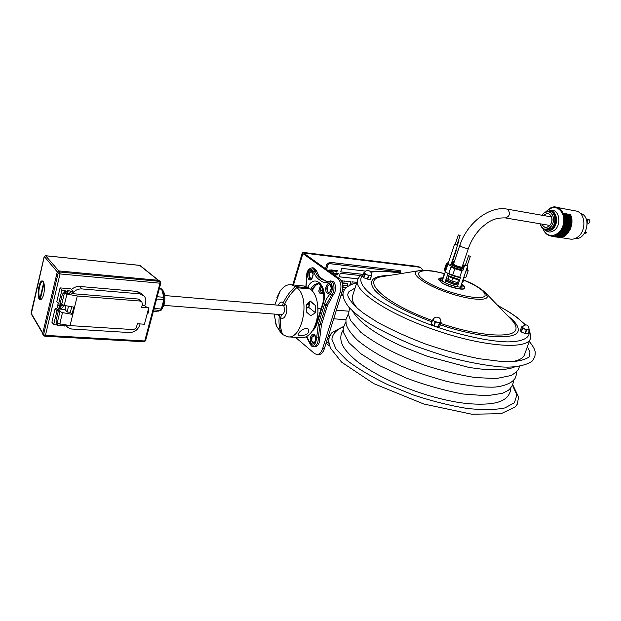 <?xml version="1.0" encoding="UTF-8"?>
<svg xmlns="http://www.w3.org/2000/svg" width="621" height="621" viewBox="0 0 621 621"><rect width="100%" height="100%" fill="white"/><g stroke="black" fill="none" stroke-linecap="round" stroke-linejoin="round"><path stroke-width="0.93" d="M527.408 346.681L529.946 352.138L529.418 356.105C530.947 356.058 523.324 363.052 501.752 361.523L479.102 358.713C461.729 355.181 443.759 350.236 425.175 343.887C407.236 337.04 391.222 329.759 377.149 322.051L363.106 312.93L356.182 307.255C343.7 293.935 348.816 293.912 348.831 291.816L355.088 287.981M312.635 342.8L312.472 342.792C310.616 339.144 311.105 336.566 313.947 335.037C311.237 336.737 310.795 339.322 312.635 342.8M328.167 292.359L327.997 292.344C326.056 288.633 326.615 286.009 329.666 284.472C326.739 286.203 326.235 288.835 328.167 292.359M306.091 286.405L306.828 276.578C307.985 268.862 310.259 267.185 313.652 271.54C314.925 275.382 316.803 278.084 319.279 279.652L320.413 280.482C322.773 282.485 325.365 283.044 328.191 282.151C332.219 280.451 333.943 290.558 330.178 293.966C327.632 296.574 325.707 300.106 324.395 304.554L318.309 324.325L321.414 325.047L327.531 305.229L332.996 295.254C336.854 291.785 336.062 281.398 331.948 281.088L331.653 281.057M326.755 281.453L322.058 278.759C319.714 277.292 317.936 274.746 316.733 271.129L313.652 271.54M313.574 267.93L316.733 271.129M321.414 325.047L319.831 337.824C319.722 343.374 318.068 346.371 314.87 346.821L313.597 346.751M311.595 271.237C308.784 272.937 308.295 275.499 310.12 278.93L309.957 278.907C308.117 275.305 308.66 272.743 311.587 271.23C311.944 270.531 312.433 271.68 313.046 274.668C311.789 278.813 310.966 280.319 310.585 279.186L310.733 279.202M314.249 342.761L311.765 340.89L311.61 340.021L312.084 336.924L314.707 335.542M329.728 292.266C328.493 292.693 327.64 291.979 327.174 290.139L327.616 286.405C328.439 284.853 329.378 284.387 330.442 285.023M311.525 278.845L309.188 276.826L309.739 272.891L312.285 271.742M326.584 341.581L328.874 343.25M326.025 343.374L329.565 345.944M419.967 267.224L417.793 266.432L304.212 252.537L302.311 252.856L302.877 253.578L337.762 278.503C340.875 281.437 341.697 285.939 340.223 292.002L322.61 348.668C321.236 352.612 319.272 354.56 316.71 354.521L314.552 353.559L295.456 337.327M316.997 354.537L318.449 354.614C321.01 354.653 322.974 352.705 324.348 348.769L322.61 348.668M340.223 292.002L341.969 292.173C343.444 286.118 342.621 281.624 339.501 278.689L337.762 278.503M341.969 292.173L324.348 348.769M339.501 278.689L304.569 253.779L304.282 253.422L305.229 253.259L418.896 267.123L420.844 267.767L422.971 270.275M328.33 335.977L329.642 336.085M332.39 273.62L332.584 273.085L332.196 273.481M322.78 289.254L321.833 290.054L323.168 290.612M322.998 289.976L322.757 290.76L322.105 290.395L322.26 289.619L322.672 290.147L322.936 289.759M337.211 270.632L336.264 272.014M337.374 270.577L337.273 270.997M321.895 291.032L323.192 290.713M322.765 289.215L321.779 290.023L322.012 290.876M336.272 273.465L335.891 274.109M331.335 272.867L332.313 272.844M332.344 273.162L333.912 272.464L333.562 273.271M333.842 272.472L333.516 273.201M333.562 273.232L335.13 273.155L334.944 273.908L335.464 273.248L337.156 273.395L336.621 274.785L337.878 273.465L337.327 274.855L338.515 273.55L337.094 275.018L337.506 273.698L336.481 274.893L336.869 273.558L335.837 274.187M332.809 273.915L333.252 273.139L332.46 273.667M332.856 273.294L332.514 273.706M336.869 273.558L335.93 274.234L335.511 274.187L335.837 273.45L334.711 274.094L334.929 273.318L334.09 274.024L334.416 273.256L333.578 273.97L333.904 273.232L333.05 274.086M333.399 273.566L333.097 274.125M334.874 273.287L334.114 273.977M335.573 273.605L335.053 274.086M337.902 273.488L337.327 274.855M337.133 273.387L336.66 274.645M333.656 271.121L334.106 270.182L335.48 270.337L335.286 271.09L336.372 270.438L336.101 271.33L336.163 270.647L335.053 271.276L335.27 270.5L333.539 271.066M334.277 270.601L333.601 271.082M334.991 270.678L334.245 271.152M336.442 270.702L336.054 271.299M331.04 270.119L330.411 270.143L331.373 269.894L330.341 271.245M330.721 270.523L330.108 271.323M331.319 269.879L330.675 270.484M330.877 270.81L330.232 271.361M330.279 271.393L330.046 270.981L331.148 270.104L330.613 270.034M340.719 271.858L362.687 274.319M362.617 274.358L340.712 271.897L341.798 268.381L365.653 271.113M370.434 271.656L371.568 271.788M357.999 278.86L339.19 276.819L340.277 273.31L360.716 275.577M342.272 283.3L343.025 280.886M341.24 280.692L343.141 280.894L342.326 283.518M400.009 272.906L399.559 271.835L329.309 263.63L328.152 264.507L326.623 269.506M321.468 286.39L320.032 291.078L320.257 292.002L323.518 292.406M341.364 294.129L342.947 294.284M323.207 290.783L322.353 291.195L321.639 290.605L322.718 289.083M337.552 273.729L336.334 274.909M332.375 271.408L333.104 270.166M335.914 270.795L335.394 271.276M331.358 271.517L331.156 270.973L332.204 269.972L331.335 271.206L331.932 270.593L332.072 270.973L331.21 271.455M337.219 270.531L337.521 270.803L336.823 270.857L336.993 271.68L336.45 272.083L337.219 270.531M328.998 270.903L329.992 269.716L330.263 270.081L329.953 269.801L329.239 270.942L329.821 270.935L328.998 270.903M342.598 289.254L344.523 289.448M346.013 287.663L342.776 287.337L343.382 285.404L347.224 285.8L347.861 283.758L343.669 283.323L344.383 281.026L350.997 281.732L349.988 284.961M343.421 291.691L342.148 291.567M351.828 284.177L352.231 281.856L356.858 282.353M399.753 271.889L329.208 263.56L328.059 264.437L326.53 269.436M321.383 286.258L319.939 291.001L320.211 291.963M325.598 268.777L326.964 264.313L329.596 262.31L399.839 270.585L400.374 270.764L400.863 273.038M329.596 262.31L326.964 264.313M329.495 262.241L399.839 270.585M323.665 293.624L319.357 292.996L318.845 290.9L320.583 285.21M318.845 290.9L320.498 285.109M325.505 268.707L326.863 264.243M400.343 270.748L399.738 270.515M342.955 295.472L340.999 295.285M318.752 290.822L319.303 292.957M342.8 287.275L346.068 287.608M343.685 283.269L347.861 283.758M349.848 285.031L350.881 281.717M342.163 291.505L343.444 291.629M351.533 284.084L351.952 284.131M339.198 276.78L358.014 278.821M329.953 269.801L329.526 270.151M329.658 270.601L329.184 270.911M329.821 270.935L329.2 271.245M332.212 270.042L331.28 271.167M332.072 270.973L331.311 271.478M334.68 270.445L334.23 270.57M335.006 271.245L335.449 271.074M332.709 271.121L332.033 271.563M333.205 273.1L332.809 273.263M333.927 273.24L333.353 273.535M334.409 273.256L333.803 273.908M334.711 274.094L335.231 273.783M338.305 273.659L337.087 274.987M332.584 273.085L332.15 273.45M456.986 244.876L455.224 244.294M460.138 235.522L456.909 245.093L455.146 244.527L458.368 234.94L460.138 235.514L458.368 234.94M467.178 265.578L465.09 265.377L464.741 265.035L465.416 264.988M470.345 256.302L468.576 255.72L470.345 256.302L467.093 265.811L465.339 265.221M455.961 249.852L456.334 250.193L455.822 250.255M458.523 240.311L458.927 240.591L458.43 240.591M445.901 279.683L452.942 282.811L458.298 283.944M458.213 284.201L452.965 283.013L445.808 279.955M445.474 280.948L452.74 283.968L457.879 285.186M461.1 285.28L462.071 284.659L461.675 283.595M443.052 277.913L442.92 278.93M281.538 314.707L280.684 317.579C285.225 321.841 289.588 307.271 284.791 303.793L283.929 306.681C285.109 310.95 284.325 313.628 281.577 314.715L281.755 314.731M280.684 317.579C279.931 323.82 280.599 329.479 282.671 334.564L287.577 336.823C302.675 340.067 310.787 296.923 296.706 287.686C291.684 292.305 287.709 297.676 284.791 303.793M288.307 336.869L301.255 337.708C305.974 338.034 310.12 335.022 313.667 328.672C318.154 319.318 319.116 309.506 316.57 299.237C315.173 294.556 313.108 291.148 310.368 289.021L296.706 287.686M310.321 301.03L315.429 305.501L315.53 312.782L310.679 315.747L306.51 312.037L306.425 304.717L310.321 301.03M300.323 335.767L298.639 335.255C296.132 334.106 304.422 326.25 308.49 329.2C309.716 333.035 306.991 335.224 300.323 335.767M315.429 305.501L310.05 301.317M315.53 312.782L308.49 307.232M282.035 305.524L284.232 305.656M282.501 305.516L283.362 302.637C286.273 296.527 290.24 291.171 295.254 286.56L308.901 287.903L309.266 288.912M283.362 302.637C281.437 301.379 279.729 302.241 278.231 305.198M277.905 314.373L279.271 316.392L279.823 314.529M308.901 287.903L303.917 286.009M282.229 333.415L281.266 333.345C279.194 328.276 278.526 322.625 279.271 316.392M295.254 286.56L291.202 284.744C287.042 284.263 283.285 286.522 279.916 291.528L276.927 297.56M275.266 321.965L276.477 325.971L281.266 333.345M309.157 302.225L309.188 304.469L309.429 301.953M306.44 304.958L308.024 304.251L309.142 305.447C309.359 306.526 308.621 307.403 306.937 308.086L308.59 307.123C309.778 305.33 309.553 304.174 307.923 303.661L307.605 303.685M309.142 305.447L308.73 306.813L306.603 307.791M308.73 306.813L306.603 307.674M307.962 307.636L306.611 308.055M308.862 304.011L308.396 303.436M459.757 279.667L447.353 275.382M463.367 278.643L463.895 279.341L462.979 279.784M463.879 279.388L462.971 282.05L462.047 282.501M459.602 280.141L452.74 278.278L447.244 275.693M458.671 282.865L451.809 281.01L446.328 278.418M444.582 273.977L444.333 273.504L444.846 273.209M443.673 276.694L443.433 276.166M448.23 273.651L460.409 277.766M453.268 263.615L452.367 264.166M462.979 267.705L462.591 266.727M453.726 263.428L453.229 263.708C453.283 264.267 454.432 264.996 456.676 265.881C460.014 267.046 461.985 267.34 462.591 266.774L462.342 266.3M447.749 262.807L446.398 263.483L447.687 264.748M444.302 269.724L444.69 270.841L446.841 264.445M445.381 271.602L444.69 270.841M454.851 268.73L450.947 267.084L448.773 273.512L452.67 275.165L454.851 268.73L461.923 270.803L459.726 277.238L452.67 275.165M465.975 270.997L468.195 270.709L466.006 277.09L463.639 277.859M468.195 270.709L467.543 269.413M454.052 262.45L451.77 262.272M451.335 263.583C453.959 265.446 457.584 266.836 462.203 267.736L463.778 267.876M464.306 266.316L462.676 265.322M447.64 263.125L447.601 263.242C449.247 265.85 454.378 268.148 463.01 270.127M466.208 270.329L467.388 269.724L467.753 268.66M444.582 270.709L445.133 271.424C448.323 274.226 453.586 276.353 460.906 277.82M463.6 277.967L464.423 277.82M530.241 338.911L524.621 354.335C523.573 357.921 519.505 360.343 512.426 361.601M357.603 308.528C353.528 303.972 351.758 300.09 352.293 296.885L352.829 295.169M461.45 286.46L461.69 286.987M441.686 280.257L442.183 279.993M438.69 279.481L441.477 282.734C448.238 287.189 464.562 291.032 464.555 288.183L464.586 288.113M371.273 275.111L371.482 275.592L368.509 275.413L364.752 273.962L363.859 272.735L364.333 272.72M362.734 276.384L363.852 277.797L367.717 279.186L370.31 279.271L371.568 275.584M363.859 272.735L362.711 276.438L363.875 272.766M364.209 273.069C365.125 270.927 366.724 270.135 368.99 270.694C370.931 271.61 371.684 273.124 371.242 275.227L370.186 275.545L366.763 274.761L364.224 273.007M440.801 321.973L441.151 322.299L439.769 322.951L435.523 321.88L432.612 320.032L433.062 319.652M431.176 323.89L432.519 319.916L431.269 324.007L434.18 325.87L438.1 326.91L439.815 326.211M433 319.823C434.32 317.184 436.33 316.477 439.031 317.711C440.638 318.899 441.197 320.452 440.693 322.377L437.487 322.4L433.869 320.871L433.023 319.761M529.224 329.658L529.519 330.131L528.021 330.038L524.473 329.052L522.432 328.129L521.64 326.887L522.106 326.863M520.32 330.535L521.353 332.01L525.296 333.624L528.044 333.865L529.488 330.155M521.958 327.213C525.995 323.518 528.401 324.372 529.185 329.782L526.259 329.805L521.974 327.182M553.233 236.407L560.701 237.61L561.112 237.206M562.937 236.609L563.581 236.329L556.082 235.118L555.671 235.685L556.649 234.823M565.32 235.297L565.917 234.839L558.419 233.62L558.023 234.272L559.498 232.634L566.996 233.861L566.437 234.396M567.478 233.356L567.998 232.743L560.499 231.501L560.142 232.238L560.942 230.927M562.075 229.661L569.418 230.934L569.721 230.143L562.215 228.885L561.92 229.677L562.913 227.426L570.42 228.691L570.148 229.506L562.766 228.241M563.332 226.735L570.753 228L570.986 227.17L563.488 225.889L563.247 226.727L563.713 225.144M571.972 222.349L564.411 221.037L564.334 221.907L564.473 221.045L571.972 222.349L571.84 223.203L564.334 221.907L564.241 222.675L571.739 223.971L571.592 224.833L564.093 223.537L564.241 222.675L563.93 224.297L571.436 225.586L571.211 226.432L563.767 225.159L571.227 226.432M564.411 221.037L564.536 219.407L564.435 220.269L571.941 221.581L572.034 220.727L564.598 219.438M564.458 217.8L571.957 219.128L571.894 219.966L564.396 218.646L564.062 216.255L564.217 217.063L571.708 218.398L571.561 217.591M563.884 214.734L571.374 216.077L571.39 216.884L563.891 215.541L563.394 213.314L563.441 214.105L570.932 215.448L570.637 214.734M571.957 219.128L564.559 217.847M564.318 217.8L564.435 219.407M563.2 226.712L562.556 228.21M568.44 232.176L568.914 231.501L561.407 230.251L561.803 229.623M559.979 232.114L558.931 233.17M564.147 236.042L564.776 235.67L557.278 234.451L557.821 234.078M554.204 235.801L552.962 236.027L554.297 236.042M554.475 236.135L561.943 237.338L562.362 236.818L555.438 235.398M551.991 236.5L559.824 237.463M552.962 236.027L551.727 236.073L551.96 236.492L552.977 236.166M543.181 229.087L543.46 229.77M546.565 211.233L546.053 211.676M547.606 210.177L547.062 210.698M548.708 209.269L548.133 209.719M548.157 209.797L552.884 207.375M549.864 208.509L549.259 208.881M551.068 207.919L550.439 208.206M552.294 207.499L551.65 207.701M562.246 208.454L554.553 206.77L554.118 207.204L554.77 207.189L554.553 206.77M563.674 214.773L564.062 216.255M575.17 210.845L576.241 211.039C585.587 212.762 586.666 230.965 577.716 237.051C575.155 238.914 572.531 239.574 569.83 239.015L560.879 237.579M580.138 213.213L581.466 213.686C591.891 217.73 586.247 240.234 575.31 238.448M541.784 227.17L545.634 230.096L550.858 228.738C556.726 224.592 556.036 212.366 549.895 211.256L544.718 212.483M546.294 230.205L551.658 228.87C557.534 224.732 556.835 212.514 550.695 211.404L549.996 211.272M586.255 219.159L589.22 219.718C590.408 221.643 589.81 223.071 587.427 223.995L587.155 223.948M586.853 221.223L587.963 220.634L587.093 222.784M587.016 222.171L587.536 220.634M588.576 219.415L586.162 218.934M585.456 231.633L586.364 232.231L585.184 232.153M584.617 233.108L585.999 233.217L586.364 232.238M59.857 325.458L61.898 325.319M68.054 291.389L67.658 293.019L65.422 292.864L64.343 292.049L64.747 290.341L65.352 290.83L64.941 292.538M65.422 292.864L65.834 291.164L68.069 291.319L67.394 290.581L72.975 291.466L70.91 288.812L60.082 287.896L61.914 290.108L64.747 290.341M65.834 291.164L65.352 290.83M73.014 291.777L72.603 293.454L69.894 292.592M64.506 292.18L62.379 294.199L60.027 304.042L58.615 303.933L61.914 290.108M60.175 324.139L59.787 325.738L57.559 325.629L57.963 323.952L60.105 323.875M57.963 323.952L56.899 323.099L57.823 323.161L56.232 322.252L56.022 320.778L58.358 311.02L56.946 310.919L53.678 324.597L56.495 324.775L56.899 323.099M57.559 325.629L56.495 324.775M65.034 324.736L64.716 326.072L62.022 325.218M63.21 324.418L64.576 324.659M69.599 293.36L67.247 293.259M70.173 290.985L67.642 290.628L70.173 290.985M71.702 306.751L70.367 312.254L67.107 312.021L68.52 306.184M57.644 310.12L57.924 308.94L59.965 311.517L62.488 312.619L72.036 314.311L73.783 307.123L64.219 305.408L61.696 304.313L60.361 302.66M63.901 292.39L66.944 294.09L77.276 295.984L70.064 325.614L59.795 323.828L57.279 322.718L55.975 321.026M72.036 314.311L70.367 312.254M72.572 293.19C75.087 290.178 78.184 288.757 81.887 288.92L139.446 293.811L144.181 296.093C145.749 297.971 146.214 300.23 145.586 302.877L144.84 305.726L145.772 306.696L148.722 307.907L144.437 324.216L137.373 323.743L136.636 326.584C135.945 328.486 134.61 329.472 132.63 329.541L70.064 325.614M140.082 323.921L139.849 324.814C138.048 329.774 134.571 332.351 129.401 332.546L71.555 329.006L67.736 327.508L65.593 324.83M160.404 281.639L158.704 280.335L58.948 270.935L57.202 272.169L42.694 333.485L42.942 334.509M57.924 308.94L65.042 309.452L65.942 305.718M71.524 289.533C73.938 287.306 76.678 286.281 79.752 286.467L137.109 291.412L141.836 293.702L143.723 295.627M53.678 324.597L51.892 322.252L55.137 308.629L56.55 308.73L58.358 311.02M58.615 303.933L56.798 301.666L60.082 287.896M72.308 293.648L138.095 299.019L139.927 299.912L141.689 301.744M148.722 307.907L141.642 307.364L142.388 304.5L141.875 301.938L140.036 301.038L77.276 295.984M142.124 305.516L144.84 305.726M67.107 312.021L65.042 309.452M55.137 308.629L56.946 310.919M41.048 299.221L40.412 298.81L44.013 283.401L40.412 298.81L40.008 298.297L43.711 282.485L40.008 298.297C37.384 294.602 39.651 281.235 42.849 281.569M40.008 298.297L40.52 298.336M41.623 298.973L40.738 299.221L39.829 298.546C37.19 295.254 39.752 280.583 42.795 281.561L43.431 281.926M43.78 293.919C44.875 288.299 44.65 284.146 43.09 281.46C38.712 276.795 35.739 302.567 41.017 299.485C42.267 298.406 43.183 296.551 43.78 293.919M31.26 313.978L44.231 256.76L45.356 255.774M58.801 270.927L45.636 255.774L139.624 265.338L158.231 280.288M42.702 333.446L31.151 313.791L31.174 312.937M156.593 298.996L163.835 299.594L161.328 309.025L160.389 310.399L155.716 311.563L153.325 311.377M153.713 309.887L160.389 310.399L157.68 311.074M161.328 309.025L154.093 308.466M159.24 288.951L161.639 289.169L163.866 297.296L163.835 299.594M163.866 297.296L157.191 296.737M159.45 288.175L160.746 288.291L161.639 289.169M147.053 314.249C148.737 312.875 149.125 311.393 148.217 309.825M58.18 303.397L57.311 307.457L59.515 308.691C61.821 308.583 63.187 307.442 63.614 305.276M60.695 305.253L62.216 305.361L62.053 306.037L60.54 305.92L60.19 307.379L59.484 307.325L59.833 305.866L58.312 305.757L58.475 305.082L59.996 305.198L60.346 303.739L61.044 303.793L60.695 305.253L60.454 303.747M58.11 303.304L57.419 307.612M60.19 307.379L59.725 306.797L60.074 305.346L61.626 305.315M60.54 305.92L60.074 305.346M58.436 305.221L59.833 305.866M343.475 326.964C336.403 329.697 332.546 333.803 331.886 339.283L335.984 349.033L347.069 360.436C357.812 368.61 371.304 376.652 387.558 384.57L413.842 395.15C432.325 401.205 449.992 405.629 466.86 408.416C482.494 410.085 495.178 409.922 504.927 407.912L514.413 402.718L516.866 394.964L512.581 385.4M305.889 286.343L306.828 276.578M326.483 281.453L320.576 278.604C318.231 277.129 316.462 274.583 315.258 270.966L312.379 267.791L313.853 267.962M322.058 278.759L320.576 278.604L319.279 279.652M323.269 279.644L321.779 279.489L320.413 280.482M328.858 281.072L328.191 282.151M318.472 323.82L320.094 324.395L326.033 305.097L331.498 295.107L330.178 293.966M332.996 295.254L331.498 295.107C335.348 291.637 334.564 281.243 330.45 280.933L330.139 280.902M327.531 305.229L324.395 304.554M327.368 305.78L324.24 305.074M311.579 343.483C314.684 346.153 317.463 337.149 314.311 334.618C311.199 332.018 308.466 340.937 311.579 343.483M327.104 293.042C330.31 295.511 333.166 286.258 329.906 283.929C326.677 281.53 323.875 290.69 327.104 293.042M318.309 324.325L316.632 337.886C315.421 345.734 313.108 347.24 309.685 342.419L306.79 336.435M312.146 331.203C314.373 329.417 316.081 326.638 317.277 322.866L323.036 304.15C328.765 287.049 314.878 272.239 307.806 287.181M309.072 279.582C312.122 281.926 314.863 272.891 311.765 270.678C308.707 268.404 306.013 277.354 309.072 279.582M317.277 322.866L316.935 322.245M318.697 283.875C315.91 284.239 313.621 286.39 311.827 290.333M310.694 289.277C312.79 285.303 315.313 283.463 318.255 283.75C319.101 283.448 320.389 284.744 322.144 287.632C324.178 293.873 324.356 299.198 322.656 303.615L316.912 322.307L313.993 328.035M323.036 304.15L322.656 303.615M309.685 342.419L309.514 342.831C310.849 345.68 312.138 346.984 313.38 346.735C316.57 346.285 318.224 343.281 318.332 337.731L319.924 324.93L320.094 324.395L321.585 324.504M306.378 336.66L309.522 342.862M319.831 337.824L316.632 337.886M328.889 338.569L327.546 338.484M331.404 333.198L329.518 336.054M305.229 253.259L304.989 254.082M293.508 284.969L302.877 253.578M417.793 266.432L418.896 267.123M462.73 282.26L463.654 279.551M457.584 282.609L458.515 279.877M451.809 281.01L452.74 278.278M447.989 279.442L448.913 276.718M462.428 266.052L463.01 267.17C460.922 268.357 448.517 262.955 453.811 263.18M461.279 267.573L463.685 267.558L462.909 266.199M453.85 263.048L453.128 263.001C451.25 263.063 451.475 263.754 453.796 265.082M466.728 268.792L467.217 267.372M464.57 265.555L462.878 264.725L464.57 265.547M454.254 261.852L452.049 261.449L454.262 261.845M448.789 261.472L448.463 262.45M451.048 264.422L463.514 268.652M449.829 264.072C453.687 266.324 458.213 267.946 463.413 268.955M466.604 269.165L467.792 268.559L467.233 267.333M448.036 261.953L448.323 262.862M463.623 280.133C477.945 286.25 485.102 291.311 485.102 295.317C484.209 301.651 448.494 294.036 428.925 283.114C409.006 272.293 419.664 267.046 444.279 273.659M485.094 292.328L487.306 296.768C486.623 301.379 467.59 299.524 447.71 292.592C423.708 284.527 408.61 272.759 418.453 270.787L420.937 270.391M463.662 280.017C472.573 283.355 479.893 287.647 485.638 292.895L511.983 320.242C514.949 323.463 516.284 326.273 515.997 328.664C515.888 338.662 480.437 336.885 440.763 323.479M432.309 320.537C385.043 303.545 360.716 280.622 380.758 276.85L418.453 270.787L427.605 270.438C432.744 271.136 431.502 270.445 444.318 273.535M507.559 315.654C514.98 321.344 518.535 326.165 518.217 330.124C518.201 340.533 481.469 338.748 440.305 324.822M431.859 321.872C403.145 310.958 384.065 300.362 374.618 290.077C367.648 280.583 372.499 275.724 389.157 275.499M497.817 305.54C510.392 312.293 519.42 318.713 524.885 324.783M528.945 331.715L529.115 333.881C528.029 338.895 520.584 341.791 507.303 341.892C488.339 341.371 459.804 335.177 431.828 325.319C410.636 317.44 393.093 309.134 379.19 300.401C362.548 289.223 357.238 279.993 363.114 275.095M370.853 272.215C378.616 270.903 389.134 271.284 402.408 273.372M529.434 330.364L530.839 336.543L530.513 338.173C528.898 350.151 482.781 346.992 433.761 329.58C388.047 313.83 354.428 291.171 357.37 280.731L357.921 279.023M461.527 286.242L461.776 286.956M461.768 286.995L461.946 286.84C461.814 286.452 463.111 288.835 449.495 284.604C438.48 279.621 442.967 280.676 441.624 280.149L441.609 280.234M441.64 280.18L442.261 279.768M443.363 281.74C450.869 286.654 467.9 289.37 462.032 284.767L461.24 287.081M442.757 278.301C440.499 278.495 440.328 279.38 442.237 280.956M442.633 281.655C439 279.178 439.132 277.936 443.037 277.921M438.768 279.256L441.554 282.508C448.308 286.964 464.64 290.807 464.632 287.958C464.982 286.801 464.097 285.551 461.993 284.193M371.482 275.592L370.31 279.271M368.509 275.413L367.345 279.101M367.717 279.186L368.882 275.499M364.752 273.962L363.588 277.649M363.852 277.797L365.016 274.109M441.151 322.299L439.8 326.266M439.451 322.928L438.1 326.91M438.418 326.933L439.769 322.951M435.135 321.717L433.784 325.699M434.18 325.87L435.523 321.88M431.269 324.007L432.612 320.032M522.432 328.129L521.089 331.839M521.353 332.01L522.696 328.299M520.305 330.589L521.64 326.887M529.395 330.162L528.044 333.865M526.259 329.805L524.908 333.516M525.296 333.624L526.639 329.906M459.804 245.427L460.813 246.366C464.547 248.09 467.101 248.718 468.482 248.253C471.386 240.071 475.888 233.061 481.989 227.216C487.935 222.209 493.322 217.505 505.401 217.924C509.771 216.356 510.571 213.492 507.807 209.331L507.334 209.161C489.309 205.481 466.961 223.18 459.804 245.427L453.47 264.173M545.153 230.197L546.131 230.826C548.739 232.541 551.464 232.378 554.305 230.329C562.16 224.833 559.179 208.524 550.742 210.434L548.956 210.853C556.804 209.075 559.575 224.274 552.271 229.405C549.624 231.315 547.085 231.47 544.656 229.871L544.275 229.584L544.656 229.871M551.727 236.073L550.26 235.879C547.256 235.126 545.013 233.069 543.538 229.723M553.536 207.267L554.118 207.204M554.77 207.189L556.711 207.437C559.544 208.221 561.687 210.201 563.146 213.376M546.464 211.505L548.242 209.789C556.323 202.951 566.499 212.708 563.247 224.592C560.336 236.562 547.008 239.349 543.313 229.133L543.196 228.831M541.923 215.246L543.817 213.104C547.621 210.659 550.61 211.52 552.775 215.704C557.146 226.028 542.459 235.367 540.309 223.816M541.543 226.836L540.286 223.816L541.543 226.836C543.817 229.716 546.534 230.088 549.686 227.961C553.21 224.608 554.258 220.517 552.822 215.689C550.982 211.908 548.304 210.83 544.788 212.444L545.556 211.94M543.639 215.549L544.454 214.765C547.427 212.848 549.748 213.515 551.425 216.776C552.535 220.509 551.72 223.669 549.003 226.269C545.975 228.155 543.654 227.441 542.024 224.111C544.578 231.835 554.638 224.119 551.44 216.768C549.756 213.5 547.419 212.824 544.446 214.75L543.623 215.541M589.026 219.655L588.273 219.306M585.758 232.246L585.393 233.24M70.483 291.21L70.08 292.91M57.085 325.288L57.489 323.611M59.965 311.517L57.279 322.718M59.795 323.828L62.488 312.619M64.405 293.003L61.696 304.313M64.219 305.408L66.944 294.09M57.202 272.169L58.133 273.263L43.579 334.688L42.694 333.485M58.133 273.263L60.02 273.946L59.88 272.029L58.133 273.263M158.704 280.335L159.783 281.383L59.88 272.029L58.948 270.935M160.707 282.788L160.459 281.693L159.783 281.383L159.993 283.192L160.816 282.99L160.459 281.693M145.477 340.463L144.747 340.968L45.434 335.379L43.579 334.688L43.687 335.526L44.859 336.233L45.434 335.379L60.02 273.946L159.993 283.192L144.747 340.968L144.119 341.767L44.891 336.233M140.036 301.038L138.095 299.019M79.752 286.467L81.887 288.92M137.109 291.412L139.446 293.811M44.316 256.512L57.295 271.905M42.795 333.073L31.073 313.093L44.184 256.659L45.527 255.712L139.461 265.369M161.755 289.58L163.82 293.314L163.649 304.399L160.389 310.391M529.317 341.449C537.072 351.307 534.984 352.806 534.929 356.4L532.958 360.095C531.483 363.153 518.589 368.222 501.426 366.926C485.211 365.497 466.891 362.059 446.483 356.609L416.124 346.363C396.268 338.15 379.959 330.1 367.205 322.229C359.668 317.09 353.613 312.153 349.049 307.411C344.135 301.169 342.21 296.093 343.281 292.165L344.818 289.021C347.302 286.297 351.269 284.224 356.718 282.796M343.599 326.444L331.994 332.522L329.153 337.459L328.688 341.395L330.426 348.109L341.62 362.159L373.795 383.638L423.778 403.999L471.836 414.23L501.186 413.664L515.376 406.895L517.386 404.023L518.566 396.974L512.806 384.904M306.611 276.749C306.526 271.369 308.451 268.381 312.379 267.791M331.948 281.088L326.413 281.445M313.426 343.165L313.295 343.157C313.287 342.893 314.909 344.492 315.577 337.971C314.777 335.402 314.234 334.424 313.947 335.037M328.851 292.662L328.695 292.646C328.959 293.888 329.805 292.507 331.241 288.493C330.589 284.907 330.061 283.564 329.666 284.472M312.285 290.83C314.148 286.537 316.299 284.224 318.736 283.882M312.084 336.924L311.765 340.89M327.616 286.405L327.174 290.131M309.739 272.891L309.227 276.982M292.755 284.899L302.311 252.856M419.742 267.077L420.844 267.767M444.923 282.578L447.982 273.512M450.947 264.725L457.491 245.303M442.113 281.321L454.556 244.332M460.332 287.539L467.675 266.021M457.328 286.809L460.417 277.742M462.723 270.958L464.741 265.035M465.331 265.229L468.576 255.72M452.515 261.511L456.326 250.209M457.398 245.132L458.927 240.606M442.75 278.309L441.981 280.599M316.656 320.762L317.952 312.821L317.688 304.795M304.802 286.102L291.202 284.744M279.916 291.528L274.8 304.911M274.14 314.079L276.477 325.971M443.417 276.221L444.333 273.504M453.85 263.056L453.128 263.001M444.256 269.856L446.398 263.483M448.812 261.41L447.601 263.242M513.784 379.85C513.357 384.042 511.549 387.527 508.374 390.306L502.552 393.295L486.918 395.763L463.157 394.017C444.504 390.555 425.424 385.191 405.94 377.933L379.71 365.684L361.003 353.83L349.018 342.753L343.615 332.716L343.242 330.1C342.901 328.936 343.762 326.219 345.827 321.957M519.498 366.227C518.519 369.216 518.799 370.496 511.362 375.449L496.055 378.593L474.886 377.506C459.175 375.014 442.525 370.954 424.935 365.311C398.783 355.903 376.536 344.663 360.801 332.266L350.5 320.444L348.49 314.459L349.53 307.946M343.234 330.061C340.261 334.44 339.998 339.415 342.458 344.989C344.174 348.482 347.457 353.24 356.889 361.243C379.99 379.082 417.925 394.312 449.565 400.755C471.502 405.56 492.181 404.845 499.835 401.508C506.689 399.039 510.361 394.537 510.85 388.016M348.428 313.807L345.905 319.621L346.122 324.092C347.193 328.292 350.95 333.648 357.378 340.153C369.084 349.778 383.995 358.542 402.129 366.437C413.376 371.226 428.226 376.21 446.662 381.387C463.957 385.222 479.063 387.155 491.995 387.178C502.024 387.178 511.215 383.134 513.474 380.192C515.135 379.291 516.222 376.442 516.742 371.637M352.635 311.082C359.706 323.13 376.877 335.193 404.139 347.263L427.59 356.392L468.304 367.259C488.005 370.605 502.948 370.706 513.132 367.578L514.956 366.786M352.293 296.885L357.37 280.731C358.247 277.533 360.289 275.258 363.487 273.923M370.652 271.92C378.818 270.733 389.499 271.198 402.695 273.325M497.607 305.322L509.142 311.99L516.967 317.354L525.335 324.729M438.636 279.652L438.705 279.427C438.566 278.355 440.041 277.835 443.13 277.866M370.426 279.233L371.591 275.569M439.823 326.242L441.166 322.276M520.297 330.558L521.632 326.856M528.176 333.842L529.519 330.131M468.467 248.299L462.086 267.053M551.487 216.923L507.334 209.161M549.872 225.439L505.696 217.979M564.241 216.232L571.739 217.567M564.536 219.407L572.034 220.727M564.264 222.683L571.762 223.979M563.278 226.735L570.753 228M562.673 228.249L570.148 229.506M561.951 229.685L569.418 230.934M561.112 231.02L568.58 232.262M560.173 232.238L567.648 233.473M559.156 233.333L566.624 234.552M558.054 234.28L565.529 235.491M556.905 235.064L564.373 236.275M555.702 235.693L563.169 236.896M550.858 207.686L551.409 207.787M552.077 207.204L552.884 207.352M553.311 206.902L554.157 207.057M563.394 213.314L570.885 214.664M551.254 236.034L551.72 236.112M546.263 211.59C549.36 208.027 552.837 206.646 556.711 207.437L576.241 211.039M543.041 228.691L543.259 229.289C544.718 232.859 547.054 235.056 550.26 235.879M550.695 211.404L549.895 211.256M589.22 219.718L588.467 219.36M163.851 305.361L282.035 314.7M317.385 317.494L318.371 317.572M333.687 318.783L345.889 319.745M164.72 295.534L284.216 305.711M318.006 308.59L321.049 308.847M336.372 310.151L348.521 311.183M70.08 292.879L70.491 291.179M70.072 292.933L70.483 291.241M62.201 325.583L62.511 324.294M61.96 325.474L62.255 324.255M69.668 293.508L70.227 291.202M44.859 336.233L42.802 334.315M144.119 341.767L145.57 340.758M160.8 283.044L145.586 340.696M65.345 324.791L66.059 325.699M41.498 299.05L41.017 299.485M43.478 281.973L43.09 281.46M158.51 280.319L140.23 265.594M161.716 289.433C162.989 290.054 166.257 293.749 164.177 304.251C160.645 312.798 160.707 309.964 158.534 311.137"/></g></svg>
